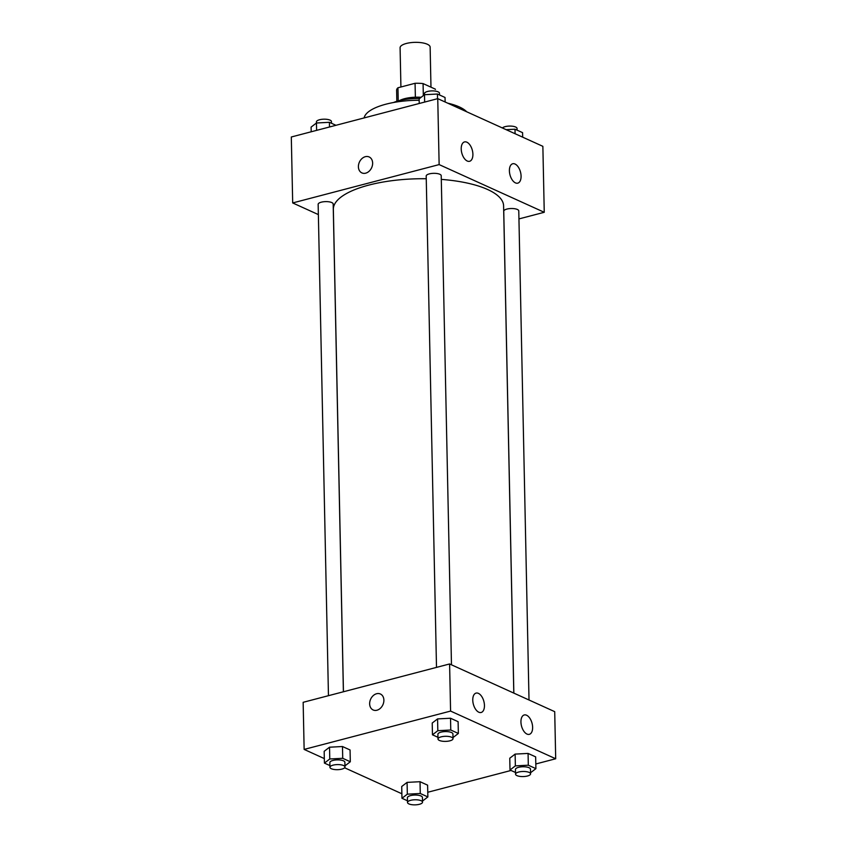 <?xml version="1.0" encoding="UTF-8"?>
<svg xmlns="http://www.w3.org/2000/svg" width="847" height="847" viewBox="0 0 847 847"><rect width="100%" height="100%" fill="white"/><g stroke="black" fill="none" stroke-linecap="round" stroke-linejoin="round"><path stroke-width="1.27" d="M430.975 87.167L430.138 47.125A15.024 5.093 178.8 0 0 415.009 42.35A15.024 5.093 178.8 0 0 400.091 47.75L400.917 86.997M398.228 100.909L397.952 87.77A19.396 6.575 178.8 0 0 396.608 90.248L396.841 101.312M397.952 87.77L415.072 83.292A19.396 6.575 178.8 0 1 423.077 83.588L435.369 89.168A19.396 6.575 178.8 0 1 435.39 89.433L435.369 89.168M423.331 95.605L423.077 83.588M399.53 100.571A20.032 6.787 -1.2 0 1 421.128 97.289M415.369 97.204L415.072 83.292M393.463 102.529A30.047 10.185 -1.2 0 1 419.561 98.496M447.724 103.165A52.588 17.819 -1.2 0 1 459.307 106.923A52.588 17.819 -1.2 0 1 466.697 111.772M364.125 117.924A52.588 17.819 -1.2 0 1 419.17 100.253M318.377 214.598L292.691 202.941L291.304 136.992L437.751 98.644L542.863 146.33L544.25 212.29L518.946 218.918M369.144 156.949A8.766 6.734 -65.6 0 0 361.913 158.622A8.766 6.734 -65.6 0 0 358.397 166.795A8.766 6.734 114.4 0 1 361.913 158.622A8.766 6.734 114.4 0 1 369.133 156.949A8.766 6.734 114.4 0 1 371.653 167.706A8.766 6.734 114.4 0 1 361.891 172.904A8.766 6.734 114.4 0 1 358.397 166.785A8.766 6.734 -65.6 0 0 361.902 172.904M292.691 202.941L439.138 164.593L437.751 98.644M467.258 161.025A10.016 5.442 -104.7 0 1 461.382 150.957A10.016 5.442 -104.7 0 1 464.527 141.915A10.016 5.442 -104.7 0 1 472.319 150.226A10.016 5.442 -104.7 0 1 469.598 161.29A10.016 5.442 -104.7 0 1 467.258 161.025M515.431 182.878A10.016 5.442 -104.7 0 1 509.566 172.809A10.016 5.442 -104.7 0 1 512.7 163.767A10.016 5.442 -104.7 0 1 520.503 172.079A10.016 5.442 -104.7 0 1 517.771 183.153A10.016 5.442 -104.7 0 1 515.431 182.878M439.138 164.593L544.25 212.29M451.472 664.821L441.223 175.721A7.517 2.541 178.8 0 0 433.664 173.328A7.517 2.541 178.8 0 0 426.2 176.038L436.501 667.394M529.015 700.003L518.777 210.903A7.517 2.541 178.8 0 0 511.207 208.521A7.517 2.541 178.8 0 0 503.753 211.221L513.843 693.121M343.395 691.766L333.178 204.011A7.517 2.541 178.8 0 0 325.619 201.618A7.517 2.541 178.8 0 0 318.154 204.328L328.456 695.683M513.801 693.09L503.594 205.832A85.145 28.851 178.8 0 0 441.298 179.395M426.263 178.738A85.145 28.851 178.8 0 0 333.347 209.4L343.448 691.755M554.711 711.66L449.598 663.963L450.583 711.078L555.696 758.764L554.711 711.66M324.327 758.584L304.137 749.415L303.152 702.311L449.598 663.963M472.764 700.141A10.016 5.442 -104.7 0 1 476.067 693.1A10.016 5.442 -104.7 0 1 483.87 701.411A10.016 5.442 -104.7 0 1 481.138 712.486A10.016 5.442 -104.7 0 1 478.799 712.211A10.016 5.442 -104.7 0 1 472.764 700.141M532.625 727.298A10.016 5.442 -104.7 0 1 529.322 734.338A10.016 5.442 -104.7 0 1 526.982 734.074A10.016 5.442 -104.7 0 1 521.106 724.005A10.016 5.442 -104.7 0 1 524.24 714.963A10.016 5.442 -104.7 0 1 532.625 727.298M407.079 782.384L401.722 786.503L407.079 782.384L420.027 781.707L407.079 782.384L407.333 794.168L420.271 793.491L427.862 796.932L422.505 801.05M427.608 785.158L420.027 781.707L427.608 785.158L427.862 796.932M329.536 747.202L324.168 751.321L329.536 747.202L342.474 746.525L329.536 747.202L329.779 758.976L342.728 758.309L350.309 761.749L344.951 765.868M350.065 749.966L342.474 746.525L350.065 749.966L350.309 761.749M437.571 718.912L432.214 723.031L437.571 718.912L450.519 718.235L437.571 718.912L437.825 730.696L450.773 730.019L458.354 733.46L452.997 737.578M458.111 721.676L450.519 718.235L458.111 721.676L458.354 733.46M555.696 758.764L535.802 763.973M511.037 770.463L427.767 792.263M304.137 749.415L450.583 711.078M401.87 793.766L344.613 767.784M515.124 754.095L509.767 758.213L515.124 754.095L528.073 753.428L515.124 754.095L515.368 765.879L528.316 765.201L535.907 768.642L530.54 772.76M535.653 756.869L528.073 753.428L535.653 756.869L535.907 768.642M380.388 694A8.766 6.734 -65.6 0 0 376.597 693.735A8.766 6.734 114.4 0 1 380.388 694A8.766 6.734 114.4 0 1 382.897 704.768A8.766 6.734 114.4 0 1 373.146 709.966A8.766 6.734 114.4 0 1 369.874 701.507A8.766 6.734 114.4 0 1 376.597 693.735A8.766 6.734 -65.6 0 0 369.874 701.507A8.766 6.734 -65.6 0 0 373.146 709.966M407.471 800.775L401.965 798.287L407.333 794.168M422.526 802.162L422.42 797.451A7.517 2.541 178.8 0 0 414.861 795.058A7.517 2.541 178.8 0 0 407.407 797.768L407.502 802.48A7.517 2.541 178.8 0 0 411.61 804.65A7.517 2.541 178.8 0 0 419.392 804.301A7.517 2.541 178.8 0 0 422.526 802.162A7.517 2.541 178.8 0 0 414.956 799.769A7.517 2.541 178.8 0 0 407.502 802.48M420.271 793.491L420.027 781.707M401.965 798.287L401.722 786.503M329.917 765.593L324.422 763.094L329.779 758.976M344.973 766.98L344.877 762.268A7.517 2.541 178.8 0 0 337.307 759.875A7.517 2.541 178.8 0 0 329.854 762.575L329.949 767.287A7.517 2.541 178.8 0 0 334.057 769.468A7.517 2.541 178.8 0 0 341.839 769.118A7.517 2.541 178.8 0 0 344.973 766.98A7.517 2.541 178.8 0 0 337.413 764.587A7.517 2.541 178.8 0 0 329.949 767.287M342.728 758.309L342.474 746.525M324.422 763.094L324.168 751.321M515.505 772.485L510.01 769.997L515.368 765.879M530.571 773.872L530.466 769.161A7.517 2.541 178.8 0 0 522.906 766.768A7.517 2.541 178.8 0 0 515.452 769.478L515.548 774.19A7.517 2.541 178.8 0 0 519.656 776.36A7.517 2.541 178.8 0 0 527.437 776.011A7.517 2.541 178.8 0 0 530.571 773.872A7.517 2.541 178.8 0 0 523.001 771.479A7.517 2.541 178.8 0 0 515.548 774.19M528.316 765.201L528.073 753.428M510.01 769.997L509.767 758.213M437.963 737.303L432.468 734.804L437.825 730.696M453.018 738.69L452.923 733.978A7.517 2.541 178.8 0 0 445.353 731.586A7.517 2.541 178.8 0 0 437.899 734.285L437.994 738.997A7.517 2.541 178.8 0 0 442.102 741.178A7.517 2.541 178.8 0 0 449.884 740.829A7.517 2.541 178.8 0 0 453.018 738.69A7.517 2.541 178.8 0 0 445.458 736.297A7.517 2.541 178.8 0 0 437.994 738.997M450.773 730.019L450.519 718.235M432.468 734.804L432.214 723.031M311.198 131.783L311.093 127.114L316.46 122.995L329.398 122.317L335.963 125.292M316.609 130.364L316.429 121.883A7.517 2.541 178.8 0 1 323.893 119.183A7.517 2.541 178.8 0 1 331.452 121.566L331.495 123.26M329.504 126.986L329.398 122.317M506.146 129.676L514.997 129.21L522.578 132.651L522.673 137.172M515.092 133.731L514.997 129.21M517.083 130.163L517.051 128.458A7.517 2.541 178.8 0 0 510.677 126.087A7.517 2.541 178.8 0 0 502.387 127.971M419.233 103.493L419.138 98.824L424.506 94.705L437.444 94.028L445.035 97.469L445.13 101.989M424.654 102.074L424.474 93.594A7.517 2.541 178.8 0 1 431.938 90.894A7.517 2.541 178.8 0 1 439.498 93.276L439.529 94.98M437.539 98.697L437.444 94.028"/></g></svg>
